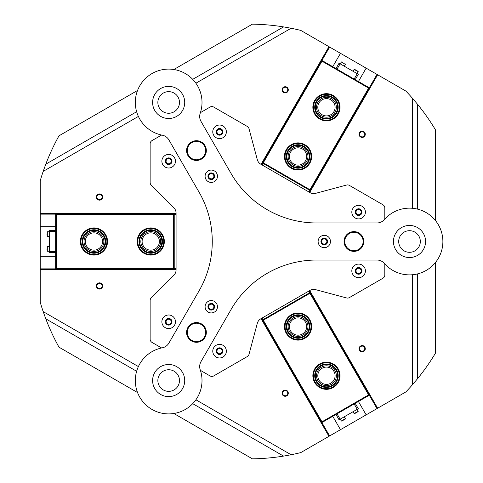 <?xml version="1.0" encoding="UTF-8"?>
<svg xmlns="http://www.w3.org/2000/svg" width="483" height="483" viewBox="0 0 483 483"><rect width="100%" height="100%" fill="white"/><g stroke="black" fill="none" stroke-linecap="round" stroke-linejoin="round"><path stroke-width="0.72" d="M331.404 384.323A9.914 9.914 0 0 0 335.033 370.781A9.914 9.914 0 0 0 321.491 367.152A9.914 9.914 0 0 0 317.868 380.695A9.914 9.914 0 0 0 331.404 384.323M330.77 383.224A8.646 8.646 0 0 0 333.934 371.415A8.646 8.646 0 0 0 322.125 368.251A8.646 8.646 0 0 0 318.961 380.061A8.646 8.646 0 0 0 330.77 383.224M302.998 335.117A9.914 9.914 0 0 0 306.627 321.581A9.914 9.914 0 0 0 293.084 317.953A9.914 9.914 0 0 0 289.456 331.489A9.914 9.914 0 0 0 302.998 335.117M302.364 334.025A8.646 8.646 0 0 0 305.528 322.209A8.646 8.646 0 0 0 293.718 319.046A8.646 8.646 0 0 0 290.555 330.855A8.646 8.646 0 0 0 302.364 334.025M321.261 422.945L321.738 422.667L261.532 318.382M309.5 290.681L369.93 394.846M309.627 292.752L308.697 291.146M262.064 318.074L262.994 319.674M309.235 290.838L369.447 395.124L369.712 394.973M261.261 318.532L321.473 422.824M368.601 394.901L309.935 293.284L263.301 320.211L321.968 421.822L368.601 394.901L369.447 395.124L321.738 422.667L321.968 421.822M263.301 320.211L262.456 319.981L310.158 292.438L309.935 293.284M84.03 241.5A9.914 9.914 0 0 0 93.944 251.414A9.914 9.914 0 0 0 103.857 241.5A9.914 9.914 0 0 0 93.944 231.586A9.914 9.914 0 0 0 84.03 241.5M85.298 241.5A8.646 8.646 0 0 0 93.944 250.146A8.646 8.646 0 0 0 102.589 241.5A8.646 8.646 0 0 0 93.944 232.854A8.646 8.646 0 0 0 85.298 241.5M140.843 241.5A9.914 9.914 0 0 0 150.756 251.414A9.914 9.914 0 0 0 160.67 241.5A9.914 9.914 0 0 0 150.756 231.586A9.914 9.914 0 0 0 140.843 241.5M142.111 241.5A8.646 8.646 0 0 0 150.756 250.146A8.646 8.646 0 0 0 159.402 241.5A8.646 8.646 0 0 0 150.756 232.854A8.646 8.646 0 0 0 142.111 241.5M55.654 213.401L55.654 213.957L176.078 213.957M176.078 269.351L55.654 269.599M174.224 268.427L176.078 268.427M176.078 214.573L174.224 214.573M176.078 269.043L55.654 269.043L55.654 269.351M176.078 213.649L55.654 213.649M56.27 268.427L173.608 268.427L173.608 214.573L56.27 214.573L56.27 268.427L55.654 269.043L55.654 213.957L56.27 214.573M173.608 214.573L174.224 213.957L174.224 269.043L173.608 268.427M331.404 98.677A9.914 9.914 0 0 0 317.868 102.305A9.914 9.914 0 0 0 321.491 115.848A9.914 9.914 0 0 0 335.033 112.219A9.914 9.914 0 0 0 331.404 98.677M330.77 99.776A8.646 8.646 0 0 0 318.961 102.939A8.646 8.646 0 0 0 322.125 114.749A8.646 8.646 0 0 0 333.934 111.585A8.646 8.646 0 0 0 330.77 99.776M302.998 147.883A9.914 9.914 0 0 0 289.456 151.511A9.914 9.914 0 0 0 293.084 165.047A9.914 9.914 0 0 0 306.627 161.419A9.914 9.914 0 0 0 302.998 147.883M302.364 148.975A8.646 8.646 0 0 0 290.555 152.145A8.646 8.646 0 0 0 293.718 163.954A8.646 8.646 0 0 0 305.528 160.791A8.646 8.646 0 0 0 302.364 148.975M369.93 88.154L369.447 87.876L309.235 192.162M261.261 164.468L321.261 60.055M262.994 163.326L262.064 164.926M308.697 191.854L309.627 190.248M261.532 164.618L321.738 60.333L321.473 60.176M309.5 192.319L369.712 88.027M321.968 61.178L263.301 162.789L309.935 189.716L368.601 88.099L321.968 61.178L321.738 60.333L369.447 87.876L368.601 88.099M309.935 189.716L310.158 190.562L262.456 163.019L263.301 162.789M337.037 413.834L340.123 419.184L339.054 419.799L335.969 414.456M340.123 419.184L357.239 409.306L354.148 403.957M355.222 403.341L358.308 408.684L357.239 409.306M362.178 131.189A3.121 3.121 0 0 0 359.056 134.304A3.121 3.121 0 0 0 362.178 137.426A3.121 3.121 0 0 0 365.293 134.304A3.121 3.121 0 0 0 362.178 131.189M362.178 131.714A2.596 2.596 0 0 0 359.581 134.304A2.596 2.596 0 0 0 362.178 136.9A2.596 2.596 0 0 0 364.774 134.304A2.596 2.596 0 0 0 362.178 131.714M285.163 86.723A3.121 3.121 0 0 0 282.048 89.844A3.121 3.121 0 0 0 285.163 92.959A3.121 3.121 0 0 0 288.285 89.844A3.121 3.121 0 0 0 285.163 86.723M285.163 87.248A2.596 2.596 0 0 0 282.573 89.844A2.596 2.596 0 0 0 285.163 92.434A2.596 2.596 0 0 0 287.759 89.844A2.596 2.596 0 0 0 285.163 87.248M285.163 390.041A3.121 3.121 0 0 0 282.048 393.156A3.121 3.121 0 0 0 285.163 396.277A3.121 3.121 0 0 0 288.285 393.156A3.121 3.121 0 0 0 285.163 390.041M285.163 390.566A2.596 2.596 0 0 0 282.573 393.156A2.596 2.596 0 0 0 285.163 395.752A2.596 2.596 0 0 0 287.759 393.156A2.596 2.596 0 0 0 285.163 390.566M362.178 345.574A3.121 3.121 0 0 0 359.056 348.696A3.121 3.121 0 0 0 362.178 351.811A3.121 3.121 0 0 0 365.293 348.696A3.121 3.121 0 0 0 362.178 345.574M362.178 346.1A2.596 2.596 0 0 0 359.581 348.696A2.596 2.596 0 0 0 362.178 351.286A2.596 2.596 0 0 0 364.774 348.696A2.596 2.596 0 0 0 362.178 346.1M99.498 193.918A3.121 3.121 0 0 0 96.383 197.034A3.121 3.121 0 0 0 99.498 200.155A3.121 3.121 0 0 0 102.619 197.034A3.121 3.121 0 0 0 99.498 193.918M99.498 194.444A2.596 2.596 0 0 0 96.908 197.034A2.596 2.596 0 0 0 99.498 199.63A2.596 2.596 0 0 0 102.094 197.034A2.596 2.596 0 0 0 99.498 194.444M99.498 282.845A3.121 3.121 0 0 0 96.383 285.966A3.121 3.121 0 0 0 99.498 289.082A3.121 3.121 0 0 0 102.619 285.966A3.121 3.121 0 0 0 99.498 282.845M99.498 283.37A2.596 2.596 0 0 0 96.908 285.966A2.596 2.596 0 0 0 99.498 288.556A2.596 2.596 0 0 0 102.094 285.966A2.596 2.596 0 0 0 99.498 283.37M211.276 173.131A3.121 3.121 0 0 0 208.155 176.253A3.121 3.121 0 0 0 211.276 179.374A3.121 3.121 0 0 0 214.398 176.253A3.121 3.121 0 0 0 211.276 173.131M211.276 173.657A2.596 2.596 0 0 0 208.68 176.253A2.596 2.596 0 0 0 211.276 178.849A2.596 2.596 0 0 0 213.872 176.253A2.596 2.596 0 0 0 211.276 173.657M211.276 303.626A3.121 3.121 0 0 0 208.155 306.747A3.121 3.121 0 0 0 211.276 309.869A3.121 3.121 0 0 0 214.398 306.747A3.121 3.121 0 0 0 211.276 303.626M211.276 304.151A2.596 2.596 0 0 0 208.68 306.747A2.596 2.596 0 0 0 211.276 309.343A2.596 2.596 0 0 0 213.872 306.747A2.596 2.596 0 0 0 211.276 304.151M324.286 238.379A3.121 3.121 0 0 0 321.171 241.5A3.121 3.121 0 0 0 324.286 244.621A3.121 3.121 0 0 0 327.408 241.5A3.121 3.121 0 0 0 324.286 238.379M324.286 238.904A2.596 2.596 0 0 0 321.696 241.5A2.596 2.596 0 0 0 324.286 244.096A2.596 2.596 0 0 0 326.882 241.5A2.596 2.596 0 0 0 324.286 238.904M358.615 267.769A3.121 3.121 0 0 0 355.494 270.885A3.121 3.121 0 0 0 358.615 274.006A3.121 3.121 0 0 0 361.731 270.885A3.121 3.121 0 0 0 358.615 267.769M358.615 268.288A2.596 2.596 0 0 0 356.019 270.885A2.596 2.596 0 0 0 358.615 273.481A2.596 2.596 0 0 0 361.206 270.885A2.596 2.596 0 0 0 358.615 268.288M219.56 348.05A3.121 3.121 0 0 0 216.444 351.165A3.121 3.121 0 0 0 219.56 354.287A3.121 3.121 0 0 0 222.681 351.165A3.121 3.121 0 0 0 219.56 348.05M219.56 348.575A2.596 2.596 0 0 0 216.97 351.165A2.596 2.596 0 0 0 219.56 353.761A2.596 2.596 0 0 0 222.156 351.165A2.596 2.596 0 0 0 219.56 348.575M168.664 318.665A3.121 3.121 0 0 0 165.548 321.781A3.121 3.121 0 0 0 168.664 324.902A3.121 3.121 0 0 0 171.785 321.781A3.121 3.121 0 0 0 168.664 318.665M168.664 319.191A2.596 2.596 0 0 0 166.074 321.781A2.596 2.596 0 0 0 168.664 324.377A2.596 2.596 0 0 0 171.26 321.781A2.596 2.596 0 0 0 168.664 319.191M168.664 158.098A3.121 3.121 0 0 0 165.548 161.219A3.121 3.121 0 0 0 168.664 164.335A3.121 3.121 0 0 0 171.785 161.219A3.121 3.121 0 0 0 168.664 158.098M168.664 158.623A2.596 2.596 0 0 0 166.074 161.219A2.596 2.596 0 0 0 168.664 163.809A2.596 2.596 0 0 0 171.26 161.219A2.596 2.596 0 0 0 168.664 158.623M219.56 128.713A3.121 3.121 0 0 0 216.444 131.835A3.121 3.121 0 0 0 219.56 134.95A3.121 3.121 0 0 0 222.681 131.835A3.121 3.121 0 0 0 219.56 128.713M219.56 129.239A2.596 2.596 0 0 0 216.97 131.835A2.596 2.596 0 0 0 219.56 134.425A2.596 2.596 0 0 0 222.156 131.835A2.596 2.596 0 0 0 219.56 129.239M358.615 208.994A3.121 3.121 0 0 0 355.494 212.115A3.121 3.121 0 0 0 358.615 215.231A3.121 3.121 0 0 0 361.731 212.115A3.121 3.121 0 0 0 358.615 208.994M358.615 209.519A2.596 2.596 0 0 0 356.019 212.115A2.596 2.596 0 0 0 358.615 214.712A2.596 2.596 0 0 0 361.206 212.115A2.596 2.596 0 0 0 358.615 209.519M409.512 252.307A10.807 10.807 0 0 1 398.704 241.5A10.807 10.807 0 0 1 409.512 230.693A10.807 10.807 0 0 1 420.319 241.5A10.807 10.807 0 0 1 409.512 252.307M168.664 391.357A10.807 10.807 0 0 1 157.856 380.55A10.807 10.807 0 0 1 168.664 369.743A10.807 10.807 0 0 1 179.471 380.55A10.807 10.807 0 0 1 168.664 391.357M168.664 113.257A10.807 10.807 0 0 1 157.856 102.45A10.807 10.807 0 0 1 168.664 91.643A10.807 10.807 0 0 1 179.471 102.45A10.807 10.807 0 0 1 168.664 113.257M417.493 273.879L417.493 378.781L412.548 384.631A217.38 217.38 0 0 1 405.877 391.918L377.646 408.22L309.718 290.561M309.718 192.439L377.646 74.78L405.877 91.082A217.38 217.38 0 0 1 412.548 98.369L417.493 104.219L417.493 209.121M261.049 318.659L328.977 436.318L300.746 452.613A217.38 217.38 0 0 1 291.104 454.751L283.563 456.103L192.717 403.655M176.078 213.401L40.216 213.401L40.216 268.856L55.654 268.856M173.85 413.496L252.41 458.85A217.38 217.38 0 0 0 283.563 456.103M417.493 378.781A217.38 217.38 0 0 0 435.449 353.17L435.449 262.462M435.449 220.538L435.449 129.83A217.38 217.38 0 0 0 417.493 104.219M192.717 79.345L283.563 26.897L291.104 28.249L195.905 83.209M358.428 81.512L366.15 68.145L300.746 30.387A217.38 217.38 0 0 0 291.104 28.249M283.563 26.897A217.38 217.38 0 0 0 252.41 24.15L173.85 69.504M136.635 371.276L45.788 318.822L43.186 311.62L138.386 366.579M40.216 268.856L40.216 302.195A217.38 217.38 0 0 0 43.186 311.62M45.788 318.822A217.38 217.38 0 0 0 58.986 347.18L137.546 392.534M138.386 116.421L43.186 171.38A217.38 217.38 0 0 0 40.216 180.805L40.216 213.401M43.186 171.38L45.788 164.178L136.635 111.724M137.546 90.466L58.986 135.82A217.38 217.38 0 0 0 45.788 164.178M377.646 408.22L366.15 414.855L358.428 401.488M332.757 416.31L340.479 429.677L366.15 414.855M340.479 429.677L328.977 436.318M366.15 68.145L377.646 74.78M328.977 46.682L261.049 164.341M340.479 53.323L332.757 66.69M55.654 226.678L40.216 226.678M40.216 256.322L55.654 256.322M195.905 399.791L291.104 454.751M40.216 269.599L176.078 269.599M412.548 208.294L412.548 98.369M412.548 384.631L412.548 274.706M161.618 135.041L151.994 140.601A3.707 3.707 0 0 0 150.141 143.807L150.141 182.532A3.707 3.707 0 0 0 151.221 185.152L173.904 207.835A7.408 7.408 0 0 1 176.078 213.075L176.078 269.925A7.408 7.408 0 0 1 173.904 275.165L151.221 297.848A3.707 3.707 0 0 0 150.141 300.468L150.141 339.193A3.707 3.707 0 0 0 151.994 342.399L161.618 347.959M384.806 219.095L384.806 207.986A3.707 3.707 0 0 0 382.953 204.774L349.42 185.412A3.707 3.707 0 0 0 346.607 185.043L315.622 193.345A7.408 7.408 0 0 1 310.001 192.602L260.766 164.178A7.408 7.408 0 0 1 257.312 159.68L249.011 128.695A3.707 3.707 0 0 0 247.284 126.443L213.746 107.081A3.707 3.707 0 0 0 210.039 107.081L200.415 112.642M225.446 128.436A6.792 6.792 0 0 0 216.167 125.948A6.792 6.792 0 0 0 213.679 135.228A6.792 6.792 0 0 0 222.959 137.715A6.792 6.792 0 0 0 225.446 128.436M222.452 130.168A3.333 3.333 0 0 0 217.893 128.943A3.333 3.333 0 0 0 216.674 133.501A3.333 3.333 0 0 0 221.232 134.721A3.333 3.333 0 0 0 222.452 130.168M174.55 157.82A6.792 6.792 0 0 0 165.271 155.333A6.792 6.792 0 0 0 162.783 164.612A6.792 6.792 0 0 0 172.063 167.1A6.792 6.792 0 0 0 174.55 157.82M171.556 159.553A3.333 3.333 0 0 0 166.997 158.333A3.333 3.333 0 0 0 165.778 162.886A3.333 3.333 0 0 0 170.33 164.105A3.333 3.333 0 0 0 171.556 159.553M225.446 347.772A6.792 6.792 0 0 0 216.167 345.285A6.792 6.792 0 0 0 213.679 354.564A6.792 6.792 0 0 0 222.959 357.052A6.792 6.792 0 0 0 225.446 347.772M222.452 349.499A3.333 3.333 0 0 0 217.893 348.279A3.333 3.333 0 0 0 216.674 352.832A3.333 3.333 0 0 0 221.232 354.057A3.333 3.333 0 0 0 222.452 349.499M174.55 318.388A6.792 6.792 0 0 0 165.271 315.9A6.792 6.792 0 0 0 162.783 325.18A6.792 6.792 0 0 0 172.063 327.667A6.792 6.792 0 0 0 174.55 318.388M171.556 320.114A3.333 3.333 0 0 0 166.997 318.895A3.333 3.333 0 0 0 165.778 323.447A3.333 3.333 0 0 0 170.33 324.667A3.333 3.333 0 0 0 171.556 320.114M364.496 267.491A6.792 6.792 0 0 0 355.216 265.004A6.792 6.792 0 0 0 352.729 274.284A6.792 6.792 0 0 0 362.009 276.765A6.792 6.792 0 0 0 364.496 267.491M361.501 269.218A3.333 3.333 0 0 0 356.949 267.999A3.333 3.333 0 0 0 355.723 272.551A3.333 3.333 0 0 0 360.282 273.77A3.333 3.333 0 0 0 361.501 269.218M364.496 208.716A6.792 6.792 0 0 0 355.216 206.235A6.792 6.792 0 0 0 352.729 215.509A6.792 6.792 0 0 0 362.009 217.996A6.792 6.792 0 0 0 364.496 208.716M361.501 210.449A3.333 3.333 0 0 0 356.949 209.23A3.333 3.333 0 0 0 355.723 213.782A3.333 3.333 0 0 0 360.282 215.001A3.333 3.333 0 0 0 361.501 210.449M214.162 174.586A3.333 3.333 0 0 0 209.61 173.367A3.333 3.333 0 0 0 208.39 177.919A3.333 3.333 0 0 0 212.943 179.139A3.333 3.333 0 0 0 214.162 174.586M327.178 239.834A3.333 3.333 0 0 0 322.62 238.614A3.333 3.333 0 0 0 321.4 243.166A3.333 3.333 0 0 0 325.953 244.386A3.333 3.333 0 0 0 327.178 239.834M214.162 305.081A3.333 3.333 0 0 0 209.61 303.861A3.333 3.333 0 0 0 208.39 308.414A3.333 3.333 0 0 0 212.943 309.633A3.333 3.333 0 0 0 214.162 305.081M200.415 370.358L210.039 375.919A3.707 3.707 0 0 0 213.746 375.919L247.284 356.557A3.707 3.707 0 0 0 249.011 354.305L257.312 323.32A7.408 7.408 0 0 1 260.766 318.822L310.001 290.398A7.408 7.408 0 0 1 315.622 289.655L346.607 297.957A3.707 3.707 0 0 0 349.42 297.588L382.953 278.226A3.707 3.707 0 0 0 384.806 275.014L384.806 263.905M344.379 419.582L342.622 420.596M357.245 412.15L355.422 413.207M356.931 412.331L356.019 412.856M342.586 62.385L342.9 62.567M47.008 249.965L47.008 249.602M355.458 69.812L357.215 70.826M47.008 235.106L47.008 234.303M354.148 79.043L357.239 73.694L358.308 74.316L355.222 79.659M357.239 73.694L340.123 63.816L337.037 69.166M335.969 68.544L339.054 63.201L340.123 63.816M55.654 231.617L49.477 231.617L49.477 230.385L55.654 230.385M49.477 231.617L49.477 251.383L55.654 251.383M55.654 252.615L49.477 252.615L49.477 251.383M336.331 382.065A11.731 11.731 0 0 1 320.126 385.621A11.731 11.731 0 0 1 316.564 369.41A11.731 11.731 0 0 1 332.775 365.854A11.731 11.731 0 0 1 336.331 382.065M317.09 369.743A11.115 11.115 0 0 0 320.458 385.102A11.115 11.115 0 0 0 335.812 381.733A11.115 11.115 0 0 0 332.443 366.374A11.115 11.115 0 0 0 317.09 369.743M337.369 382.729A12.969 12.969 0 0 0 333.439 364.816A12.969 12.969 0 0 0 315.526 368.746A12.969 12.969 0 0 0 319.456 386.66A12.969 12.969 0 0 0 337.369 382.729M315.007 368.414A13.584 13.584 0 0 1 333.771 364.297A13.584 13.584 0 0 1 337.895 383.061A13.584 13.584 0 0 1 319.124 387.179A13.584 13.584 0 0 1 315.007 368.414M296.296 339.386A12.969 12.969 0 0 0 310.895 328.283A12.969 12.969 0 0 0 299.792 313.684A12.969 12.969 0 0 0 285.193 324.787A12.969 12.969 0 0 0 296.296 339.386M299.871 313.075A13.584 13.584 0 0 1 311.505 328.368A13.584 13.584 0 0 1 296.212 339.996A13.584 13.584 0 0 1 284.578 324.703A13.584 13.584 0 0 1 299.871 313.075M296.459 338.16A11.731 11.731 0 0 1 286.413 324.956A11.731 11.731 0 0 1 299.623 314.91A11.731 11.731 0 0 1 309.669 328.114A11.731 11.731 0 0 1 296.459 338.16M299.538 315.52A11.115 11.115 0 0 0 287.029 325.035A11.115 11.115 0 0 0 296.544 337.551A11.115 11.115 0 0 0 309.054 328.035A11.115 11.115 0 0 0 299.538 315.52M310.044 151.553A12.969 12.969 0 0 0 293.133 144.465A12.969 12.969 0 0 0 286.039 161.376A12.969 12.969 0 0 0 302.956 168.47A12.969 12.969 0 0 0 310.044 151.553M285.465 161.612A13.584 13.584 0 0 1 292.897 143.892A13.584 13.584 0 0 1 310.617 151.318A13.584 13.584 0 0 1 303.185 169.038A13.584 13.584 0 0 1 285.465 161.612M308.903 152.024A11.731 11.731 0 0 1 302.485 167.323A11.731 11.731 0 0 1 287.18 160.911A11.731 11.731 0 0 1 293.598 145.606A11.731 11.731 0 0 1 308.903 152.024M287.753 160.676A11.115 11.115 0 0 0 302.249 166.756A11.115 11.115 0 0 0 308.329 152.254A11.115 11.115 0 0 0 293.833 146.18A11.115 11.115 0 0 0 287.753 160.676M140.505 233.561A12.969 12.969 0 0 0 142.817 251.758A12.969 12.969 0 0 0 161.014 249.439A12.969 12.969 0 0 0 158.696 231.242A12.969 12.969 0 0 0 140.505 233.561M161.497 249.82A13.584 13.584 0 0 1 142.443 252.241A13.584 13.584 0 0 1 140.016 233.18A13.584 13.584 0 0 1 159.076 230.759A13.584 13.584 0 0 1 161.497 249.82M141.477 234.315A11.731 11.731 0 0 1 157.941 232.22A11.731 11.731 0 0 1 160.036 248.685A11.731 11.731 0 0 1 143.572 250.78A11.731 11.731 0 0 1 141.477 234.315M159.547 248.304A11.115 11.115 0 0 0 157.561 232.709A11.115 11.115 0 0 0 141.966 234.696A11.115 11.115 0 0 0 143.952 250.291A11.115 11.115 0 0 0 159.547 248.304M326.985 95.543A11.731 11.731 0 0 1 338.172 107.8A11.731 11.731 0 0 1 325.91 118.981A11.731 11.731 0 0 1 314.729 106.725A11.731 11.731 0 0 1 326.985 95.543M325.94 118.365A11.115 11.115 0 0 0 337.551 107.769A11.115 11.115 0 0 0 326.955 96.159A11.115 11.115 0 0 0 315.345 106.755A11.115 11.115 0 0 0 325.94 118.365M327.039 94.306A12.969 12.969 0 0 0 313.497 106.671A12.969 12.969 0 0 0 325.856 120.219A12.969 12.969 0 0 0 339.404 107.854A12.969 12.969 0 0 0 327.039 94.306M325.826 120.835A13.584 13.584 0 0 1 312.875 106.64A13.584 13.584 0 0 1 327.069 93.69A13.584 13.584 0 0 1 340.02 107.884A13.584 13.584 0 0 1 325.826 120.835M83.523 246.898A11.731 11.731 0 0 1 88.546 231.079A11.731 11.731 0 0 1 104.364 236.102A11.731 11.731 0 0 1 99.341 251.921A11.731 11.731 0 0 1 83.523 246.898M103.815 236.386A11.115 11.115 0 0 0 88.83 231.629A11.115 11.115 0 0 0 84.072 246.614A11.115 11.115 0 0 0 99.057 251.371A11.115 11.115 0 0 0 103.815 236.386M82.424 247.465A12.969 12.969 0 0 0 99.909 253.014A12.969 12.969 0 0 0 105.457 235.535A12.969 12.969 0 0 0 87.978 229.986A12.969 12.969 0 0 0 82.424 247.465M106.006 235.251A13.584 13.584 0 0 1 100.192 253.563A13.584 13.584 0 0 1 81.881 247.749A13.584 13.584 0 0 1 87.695 229.437A13.584 13.584 0 0 1 106.006 235.251M186.746 330.595A9.883 9.883 0 0 0 194.637 342.127A9.883 9.883 0 0 0 206.169 334.242A9.883 9.883 0 0 0 198.278 322.704A9.883 9.883 0 0 0 186.746 330.595M344.216 239.677A9.883 9.883 0 0 0 352.107 251.214A9.883 9.883 0 0 0 363.645 243.323A9.883 9.883 0 0 0 355.754 231.786A9.883 9.883 0 0 0 344.216 239.677M186.746 148.758A9.883 9.883 0 0 0 194.637 160.296A9.883 9.883 0 0 0 206.169 152.405A9.883 9.883 0 0 0 198.278 140.873A9.883 9.883 0 0 0 186.746 148.758M216.626 173.168A6.176 6.176 0 0 0 208.191 170.904A6.176 6.176 0 0 0 205.927 179.338A6.176 6.176 0 0 0 214.361 181.602A6.176 6.176 0 0 0 216.626 173.168M216.626 303.662A6.176 6.176 0 0 0 208.191 301.398A6.176 6.176 0 0 0 205.927 309.832A6.176 6.176 0 0 0 214.361 312.096A6.176 6.176 0 0 0 216.626 303.662M329.635 238.415A6.176 6.176 0 0 0 321.201 236.151A6.176 6.176 0 0 0 318.937 244.585A6.176 6.176 0 0 0 327.377 246.849A6.176 6.176 0 0 0 329.635 238.415M204.424 145.981A9.201 9.201 0 0 0 191.854 142.612A9.201 9.201 0 0 0 188.485 155.182A9.201 9.201 0 0 0 201.055 158.551A9.201 9.201 0 0 0 204.424 145.981M204.424 327.818A9.201 9.201 0 0 0 191.854 324.449A9.201 9.201 0 0 0 188.485 337.019A9.201 9.201 0 0 0 201.055 340.388A9.201 9.201 0 0 0 204.424 327.818M361.9 236.899A9.201 9.201 0 0 0 349.33 233.531A9.201 9.201 0 0 0 345.961 246.101A9.201 9.201 0 0 0 358.531 249.47A9.201 9.201 0 0 0 361.9 236.899M182.568 372.526A16.054 16.054 0 0 0 160.64 366.645A16.054 16.054 0 0 0 154.759 388.58A16.054 16.054 0 0 0 176.693 394.454A16.054 16.054 0 0 0 182.568 372.526M182.568 94.42A16.054 16.054 0 0 0 160.64 88.546A16.054 16.054 0 0 0 154.759 110.474A16.054 16.054 0 0 0 176.693 116.355A16.054 16.054 0 0 0 182.568 94.42M423.416 233.47A16.054 16.054 0 0 0 401.482 227.596A16.054 16.054 0 0 0 395.607 249.53A16.054 16.054 0 0 0 417.535 255.404A16.054 16.054 0 0 0 423.416 233.47M139.786 119.12A33.345 33.345 0 0 0 162.258 135.174A9.883 9.883 0 0 1 168.911 139.931L199.032 192.095A98.81 98.81 0 0 1 199.032 290.905L168.911 343.069A9.883 9.883 0 0 1 162.258 347.826A33.345 33.345 0 0 0 136.266 388.447A33.345 33.345 0 0 0 178.028 412.56A33.345 33.345 0 0 0 200.21 369.743A9.883 9.883 0 0 1 201 361.598L231.122 309.428A98.81 98.81 0 0 1 316.691 260.029L376.927 260.029A9.883 9.883 0 0 1 384.371 263.416A33.345 33.345 0 0 0 438.389 224.824A33.345 33.345 0 0 0 384.371 219.584A9.883 9.883 0 0 1 376.927 222.971L316.691 222.971A98.81 98.81 0 0 1 231.122 173.572L201 121.402A9.883 9.883 0 0 1 200.21 113.257A33.345 33.345 0 0 0 151.994 73.567A33.345 33.345 0 0 0 139.786 119.12M321.901 422.577L329.623 435.944M377.006 408.588L369.284 395.215M369.284 87.785L377.006 74.412M329.623 47.056L321.901 60.423M55.654 214.144L40.216 214.144M340.231 419.123L341.312 420.995L345.375 418.646L345.26 419.069M353.067 411.715L354.148 413.587L358.211 411.238L358.096 411.661M344.294 66.225L345.375 64.354L341.312 62.005L341.735 61.89M49.477 246.565L47.316 246.565L47.316 251.257L47.008 250.949M357.13 73.633L358.211 71.762L354.148 69.413L354.57 69.304M49.477 231.743L47.316 231.743L47.316 236.435L47.008 236.127M341.312 420.995L341.735 421.11M344.294 416.775L345.375 418.646M357.13 409.367L358.211 411.238M354.148 413.587L354.57 413.696M340.231 63.877L341.312 62.005M345.375 64.354L345.26 63.931M49.477 251.257L47.316 251.257M47.316 246.565L47.008 246.873M358.211 71.762L358.096 71.339M353.067 71.285L354.148 69.413M47.316 231.743L47.008 232.051M49.477 236.435L47.316 236.435"/></g></svg>
